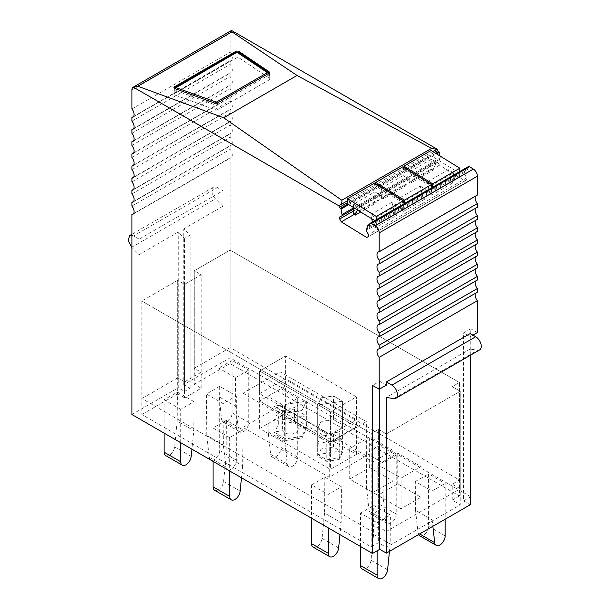 <?xml version="1.0" encoding="UTF-8"?>
<svg xmlns="http://www.w3.org/2000/svg" width="609" height="609" viewBox="0 0 609 609"><rect width="100%" height="100%" fill="white"/><g stroke="black" fill="none" stroke-linecap="round" stroke-linejoin="round"><path stroke-width="0.46" stroke-dasharray="3.04 2.28" d="M268.752 73.324L268.843 74.968A2.345 1.256 -3.3 0 0 269.528 74.009A2.345 1.256 -3.3 0 0 269.064 73.316L239.192 53.181A2.345 1.256 -3.3 0 0 235.66 53.196L174.768 88.343A2.345 1.256 -3.3 0 0 174.083 89.31A2.345 1.256 -3.3 0 0 175.011 90.231L214.68 104.71L214.969 109.65A2.345 1.256 -3.3 0 0 218.037 109.414L269.132 79.916A2.345 1.256 -3.3 0 0 269.817 78.957A2.345 1.256 -3.3 0 0 269.345 78.257L239.474 58.129A2.345 1.256 -3.3 0 0 235.942 58.137L175.057 93.291A2.345 1.256 -3.3 0 0 174.372 94.25A2.345 1.256 -3.3 0 0 175.301 95.179L214.969 109.65A2.345 1.256 -3.3 0 0 218.037 109.414L269.132 79.916A2.345 1.256 -3.3 0 0 269.817 78.957A2.345 1.256 -3.3 0 0 269.345 78.257L239.474 58.129A2.345 1.256 -3.3 0 0 235.942 58.137L175.057 93.291A2.345 1.256 -3.3 0 0 174.372 94.25A2.345 1.256 -3.3 0 0 175.301 95.179L214.969 109.65L214.589 103.058M131.894 108.988L230.095 52.298L230.095 33.244A5.869 3.388 60 0 1 231.313 30.557M470.757 355.039L470.757 328.753L463.563 332.91L463.563 500.918L470.201 497.089M470.757 496.769L230.095 357.826L183.766 384.576L183.766 228.877L190.099 235.203L184.565 238.401L178.231 232.075L139.088 254.676L131.894 247.498M131.894 206.093L230.095 149.395A5.869 3.388 60 0 1 230.651 150.118A5.869 3.388 60 0 1 231.093 157.594A5.869 3.388 60 0 1 230.651 157.784A5.869 3.388 60 0 1 230.095 157.868L230.095 357.826M230.095 149.395L230.095 145.734L133.63 201.427M131.894 193.951L230.095 137.261A5.869 3.388 60 0 1 230.651 137.984A5.869 3.388 60 0 1 231.093 145.46A5.869 3.388 60 0 1 230.651 145.65A5.869 3.388 60 0 1 230.095 145.734M230.095 137.261L230.095 133.599L133.63 189.292M131.894 181.817L230.095 125.119A5.869 3.388 60 0 1 230.651 125.842A5.869 3.388 60 0 1 231.093 133.325A5.869 3.388 60 0 1 230.651 133.508A5.869 3.388 60 0 1 230.095 133.599M230.095 125.119L230.095 121.457L133.63 177.15M131.894 169.675L230.095 112.985A5.869 3.388 60 0 1 230.651 113.708A5.869 3.388 60 0 1 231.093 121.183A5.869 3.388 60 0 1 230.651 121.374A5.869 3.388 60 0 1 230.095 121.457M230.095 112.985L230.095 109.323L133.63 165.016M131.894 157.541L230.095 100.843A5.869 3.388 60 0 1 230.651 101.566A5.869 3.388 60 0 1 231.093 109.049A5.869 3.388 60 0 1 230.651 109.232A5.869 3.388 60 0 1 230.095 109.323M230.095 100.843L230.095 97.181L133.63 152.874M131.894 145.406L230.095 88.708A5.869 3.388 60 0 1 230.651 89.432A5.869 3.388 60 0 1 231.093 96.907A5.869 3.388 60 0 1 230.651 97.097A5.869 3.388 60 0 1 230.095 97.181M230.095 88.708L230.095 85.047L133.63 140.74M131.894 133.264L230.095 76.567A5.869 3.388 60 0 1 230.651 77.297A5.869 3.388 60 0 1 231.093 84.773A5.869 3.388 60 0 1 230.651 84.963A5.869 3.388 60 0 1 230.095 85.047M230.095 76.567L230.095 72.905L133.63 128.598M131.894 121.13L230.095 64.432A5.869 3.388 60 0 1 230.651 65.155A5.869 3.388 60 0 1 231.093 72.631A5.869 3.388 60 0 1 230.651 72.821A5.869 3.388 60 0 1 230.095 72.905M230.095 64.432L230.095 60.771L133.63 116.464M230.095 52.298A5.869 3.388 60 0 1 230.651 53.021A5.869 3.388 60 0 1 231.093 60.497A5.869 3.388 60 0 1 230.651 60.687A5.869 3.388 60 0 1 230.095 60.771M369.693 224.226L466.037 168.602A0.784 0.449 60 0 0 465.908 168.762L464.431 173.801L466.707 177.912L466.646 179.952L464.933 180.82L439.5 165.176L437.894 162.268L437.947 160.228L440.376 159.002L440.041 156.033M466.037 168.602A0.784 0.449 60 0 1 466.448 168.647L467.834 169.5L369.633 226.198M468.374 166.607A2.345 1.355 60 0 0 467.887 167.62L467.834 169.5M475.659 196.068A5.869 3.388 60 0 1 476.398 195.344A5.869 3.388 60 0 1 476.839 195.154A5.869 3.388 60 0 1 477.395 195.07M475.659 208.209A5.869 3.388 60 0 1 476.398 207.479A5.869 3.388 60 0 1 476.839 207.296A5.869 3.388 60 0 1 477.395 207.205M475.659 220.344A5.869 3.388 60 0 1 476.398 219.621A5.869 3.388 60 0 1 476.839 219.43A5.869 3.388 60 0 1 477.395 219.347M475.659 232.486A5.869 3.388 60 0 1 476.398 231.755A5.869 3.388 60 0 1 476.839 231.572A5.869 3.388 60 0 1 477.395 231.481M475.659 244.62A5.869 3.388 60 0 1 476.398 243.897A5.869 3.388 60 0 1 476.839 243.707A5.869 3.388 60 0 1 477.395 243.623M475.659 256.762A5.869 3.388 60 0 1 476.398 256.031A5.869 3.388 60 0 1 476.839 255.841A5.869 3.388 60 0 1 477.395 255.757M475.659 268.896A5.869 3.388 60 0 1 476.398 268.173A5.869 3.388 60 0 1 476.839 267.983A5.869 3.388 60 0 1 477.395 267.899M475.659 281.038A5.869 3.388 60 0 1 476.398 280.307A5.869 3.388 60 0 1 476.839 280.117A5.869 3.388 60 0 1 477.395 280.033M475.659 293.173A5.869 3.388 60 0 1 476.398 292.449A5.869 3.388 60 0 1 476.839 292.259A5.869 3.388 60 0 1 477.395 292.175M477.395 332.59L470.757 328.753M434.293 152.501L347.412 202.66M139.088 254.676L139.088 239.162L222.902 190.769L222.902 206.284L183.766 228.877M131.894 414.516L178.231 387.766L178.231 232.075M230.095 157.868L133.63 213.569M440.414 157.746L353.494 207.935M440.376 159.002L353.456 209.191M437.947 160.228L339.753 216.926M437.894 162.268L353.403 211.049M439.5 165.176L354.088 214.482M464.933 180.82L368.445 236.52M466.646 179.952L368.445 236.65M466.707 177.912L368.506 234.61M464.431 173.801L366.23 230.491M464.469 172.545L366.268 229.235M470.201 333.549L470.201 336.739L463.563 332.91M472.965 335.14L470.201 336.739M386.388 385.132L379.75 381.295L372.556 385.451M379.75 388.961L379.75 381.295M463.563 500.918L470.201 504.754M183.766 384.576L190.099 388.23L184.565 391.427L178.231 387.766M194.271 384.256L230.095 363.573L459.414 495.97L459.414 382.49L452.221 386.639L460.244 391.267L460.244 504.754L386.388 547.392L378.364 542.764L371.17 546.912L141.851 414.516L141.851 301.036L177.676 280.353L184.596 284.35L201.191 274.766L194.271 270.777L230.095 250.093L459.414 382.49L452.221 386.639L460.244 391.267L386.388 433.912L378.364 429.284L371.17 433.433L141.851 301.036L177.676 280.353L184.596 284.35L184.596 397.829L201.191 388.245L194.271 384.256L194.271 270.777L201.191 274.766L184.596 284.35L184.596 381.858L177.676 377.869L177.676 280.353L177.676 393.84L184.596 397.829M177.676 393.84L141.851 414.516M459.414 495.97L452.221 500.118L460.244 504.754M184.565 391.427L184.565 238.401M222.902 206.284L215.479 198.877A7.826 4.514 60 0 1 213.462 187.191A7.826 4.514 60 0 1 217.375 187.58L222.902 190.769M139.088 239.162L133.554 235.965L217.375 187.58M131.894 235.302L133.554 235.965M190.099 388.23L190.099 235.203M479.648 349.909A7.826 4.514 60 0 1 477.623 350.228L470.201 349.056L470.201 355.359M470.201 349.056L386.388 397.449M230.095 363.573L230.095 250.093L459.414 382.49L459.414 479.999L452.221 484.147L460.244 488.783L460.244 391.267L386.388 433.912L378.364 429.284L378.364 542.764M201.191 388.245L201.191 274.766L201.191 372.274L194.271 368.285L194.271 270.777L230.095 250.093L230.095 347.602L459.414 479.999M371.17 546.912L371.17 433.433L141.851 301.036L141.851 398.552L371.17 530.941L371.17 433.433L378.364 429.284L378.364 526.793L371.17 530.941M386.388 547.392L386.388 433.912L386.388 531.421L378.364 526.793M452.221 500.118L452.221 484.147M386.388 531.421L460.244 488.783M377.816 464.682L401.072 478.111L421.009 466.601L397.753 453.172L377.816 464.682L377.816 495.345L397.753 483.835L421.009 497.264L401.072 508.774L401.072 478.111M392.904 450.371L369.648 436.95L349.718 448.452L372.967 461.881L392.904 450.371L392.904 481.034L372.967 492.544L349.718 479.123L369.648 467.613L392.904 481.034M242.93 393.201L329.263 443.04L366.359 421.626L280.026 371.779L242.93 393.201L242.93 427.373L280.026 405.959L366.359 455.806L366.359 421.626M356.417 419.563L356.417 396.885L356.417 426.909L330.413 441.921L259.601 401.034L259.601 371.01L285.606 355.999L259.601 371.01L330.413 411.897L259.601 371.01L259.601 393.688L330.413 434.575L356.417 419.563L285.606 378.676L285.606 355.999L356.417 396.885L330.413 411.897L356.417 396.885L285.606 355.999L285.606 386.022L356.417 426.909L285.606 386.022L285.606 413.496L356.417 454.375L330.413 469.387L259.601 428.508L285.606 413.496M259.601 393.688L285.606 378.676M259.601 428.508L259.601 401.034L285.606 386.022L259.601 401.034L330.413 441.921L330.413 411.897L330.413 434.575M280.026 405.959L280.026 371.779M366.359 455.806L329.263 477.22L242.93 427.373M329.263 477.22L329.263 443.04M369.648 467.613L369.648 436.95M349.718 479.123L349.718 448.452M372.967 492.544L372.967 461.881M421.009 497.264L421.009 466.601M397.753 483.835L397.753 453.172M401.072 508.774L377.816 495.345M201.191 372.274L184.596 381.858M230.095 347.602L194.271 368.285M177.676 377.869L141.851 398.552M235.493 377.709L235.706 406.416L238.294 429.254A7.43 4.293 120 0 0 239.794 431.941A7.43 4.293 120 0 0 245.526 429.946A7.43 4.293 120 0 0 248.769 422.471L248.769 370.044L235.493 377.709L218.89 368.125L219.111 396.832L235.706 406.416M219.111 396.832L221.699 419.677L238.294 429.254M248.769 422.471L232.174 412.887A7.43 4.293 -60 0 1 228.923 420.37A7.43 4.293 -60 0 1 223.198 422.357A7.43 4.293 -60 0 1 221.699 419.677M232.174 412.887L232.174 360.459L248.769 370.044M232.174 360.459L218.89 368.125M297.732 398.309L281.13 388.725L267.853 396.39L284.449 405.975L297.732 398.309L297.732 457.123L281.13 447.546L281.13 388.725M284.449 405.975L284.723 441.533L287.258 463.913A7.43 4.293 120 0 0 288.757 466.601A7.43 4.293 120 0 0 294.482 464.606A7.43 4.293 120 0 0 297.732 457.123M284.723 441.533L268.127 431.948L270.662 454.329A7.43 4.293 120 0 0 272.162 457.016A7.43 4.293 120 0 0 277.887 455.022A7.43 4.293 120 0 0 281.13 447.546M268.127 431.948L267.853 396.39M366.603 488.806L366.329 453.248L379.605 445.582L396.208 455.167L382.932 462.832L383.198 498.383L366.603 488.806L369.138 511.187A7.43 4.293 120 0 0 370.637 513.867A7.43 4.293 120 0 0 376.362 511.88A7.43 4.293 120 0 0 379.605 504.397L379.605 445.582M366.329 453.248L382.932 462.832M383.198 498.383L385.733 520.764A7.43 4.293 120 0 0 387.233 523.451A7.43 4.293 120 0 0 392.965 521.464A7.43 4.293 120 0 0 396.208 513.981L396.208 455.167M419.601 535.753A7.43 4.293 120 0 0 425.326 533.758A7.43 4.293 120 0 0 428.569 526.275L428.569 473.848L445.164 483.432L445.164 519.203M415.513 510.228L415.292 481.513L431.888 491.098L432.108 519.804L415.513 510.228L418.101 533.065A7.43 4.293 120 0 0 418.528 534.588M432.108 519.804L432.847 526.321M431.888 491.098L445.164 483.432M415.292 481.513L428.569 473.848M219.72 386.334L206.443 394L223.039 403.577L236.322 395.911L219.72 386.334L219.72 450.576A7.43 4.293 -60 0 1 216.477 458.059A7.43 4.293 -60 0 1 210.752 460.046M223.039 403.577L223.358 444.951L225.848 466.943A7.43 4.293 120 0 0 227.347 469.63A7.43 4.293 120 0 0 233.072 467.636A7.43 4.293 120 0 0 236.322 460.16L236.322 395.911M210.684 460.008A7.43 4.293 -60 0 1 209.252 457.359L206.756 435.374L223.358 444.951M206.756 435.374L206.443 394M180.721 442.705L180.721 409.332L193.997 401.666L193.776 430.624L191.919 449.176M164.125 433.128L164.125 399.748L177.402 392.082L177.181 421.04L193.776 430.624M177.402 392.082L193.997 401.666M164.125 399.748L180.721 409.332M177.181 421.04L174.593 446.869A7.43 4.293 -60 0 1 171.091 453.888A7.43 4.293 -60 0 1 165.663 455.578M229.684 437.597L213.081 428.013L226.365 420.347L242.961 429.931L229.684 437.597L229.684 470.978M226.365 420.347L226.091 456.217L242.686 465.801L242.961 429.931M242.686 465.801L241.484 477.791M226.091 456.217L223.556 481.521A7.43 4.293 120 0 1 220.055 488.547A7.43 4.293 120 0 1 214.627 490.23M227.347 469.63L213.081 461.394L213.081 428.013M311.557 484.871L324.841 477.205L341.436 486.789L328.16 494.455L311.557 484.871L311.557 518.244M324.841 477.205L324.567 513.067L341.162 522.651L341.436 486.789M341.162 522.651L339.967 534.649M324.567 513.067L322.032 538.379A7.43 4.293 120 0 1 318.53 545.405A7.43 4.293 120 0 1 313.102 547.088M328.16 527.828L328.16 494.455M390.179 544.012L373.583 534.428L373.797 505.47L390.399 515.054L390.179 544.012L389.44 551.381M373.583 534.428L370.995 560.257A7.43 4.293 120 0 1 367.486 567.284A7.43 4.293 120 0 1 362.058 568.966M360.52 546.517L360.52 513.136L377.116 522.72L377.116 550.825M360.52 513.136L373.797 505.47M377.116 522.72L390.399 515.054M339.243 457.877L339.243 432.002L339.243 459.475L342.578 452.297L342.578 424.823L339.243 432.002L342.578 424.823L342.578 401.186L342.578 424.823L333.473 419.571L321.034 421.489L321.034 397.852L321.034 421.489L317.7 428.675L317.7 454.542L342.578 450.698L339.243 457.877L326.805 459.803L317.7 454.542M339.243 459.475L326.805 461.394L326.805 433.928L339.243 432.002L326.805 433.928L317.7 428.675L317.7 405.038L342.578 401.186L333.473 395.934L333.473 419.571L333.473 395.934L321.034 397.852L317.7 405.038L321.034 397.852L333.473 395.934L342.578 401.186L317.7 405.038L317.7 428.675L321.034 421.489L333.473 419.571L342.578 424.823L342.578 450.698M306.365 427.046L302.026 436.387L285.842 438.891L273.989 432.055L282.622 430.715A7.826 4.514 0 0 0 291.201 434.027A7.826 4.514 0 0 0 297.999 429.551A7.826 4.514 0 0 0 297.732 428.378L306.365 427.046L306.365 401.171L297.732 402.503L297.732 428.378M326.805 461.394L317.7 456.141L317.7 428.675L326.805 433.928L326.805 459.803M285.842 440.49L302.026 437.985L306.365 428.637L294.512 421.801L278.328 424.306L273.989 433.646L285.842 440.49L285.842 413.024L273.989 406.18L306.365 401.171L302.026 410.519L285.842 413.024L285.842 438.891M297.732 402.503A7.826 4.514 180 0 1 297.999 403.676A7.826 4.514 180 0 1 291.201 408.152A7.826 4.514 180 0 1 282.622 404.848L273.989 406.18L273.989 432.055M282.622 404.848L282.622 430.715M273.989 433.646L273.989 406.18L285.842 413.024L302.026 410.519L302.026 436.387M317.7 443.367L321.034 436.189L333.473 434.263L342.578 439.515L317.7 443.367M317.7 456.141L321.034 448.962L321.034 436.189M342.578 452.297L333.473 447.036L321.034 448.962M356.417 454.375L356.417 426.909L330.413 441.921L330.413 469.387M302.026 437.985L302.026 410.519L306.365 401.171L306.365 428.637M333.473 447.036L333.473 434.263M278.328 424.306L278.328 411.524L294.512 409.02L306.365 415.863L273.989 420.872L278.328 411.524M294.512 421.801L294.512 409.02M459.719 171.601L459.673 173.222L376.134 221.455L376.179 219.834M402.846 166.805L402.785 169.005L431.537 186.689M459.673 173.222L430.921 155.539L347.381 203.771M375.7 183.751L375.677 184.649L374.573 185.288L374.634 183.096M402.785 169.005L403.889 168.366L403.919 167.46M430.921 155.539L431.065 150.514M375.677 184.649L403.364 201.678M403.889 168.366L431.575 185.387M374.573 185.288L403.325 202.972M376.134 221.455L374.794 220.633M397.022 205.439L375.723 217.733L375.433 227.614L396.733 215.32L397.022 205.439L391.968 202.333L370.668 214.627L375.723 217.733M424.953 199.029L403.653 211.323L403.934 201.442L425.234 189.148L424.953 199.029L423.065 197.872L401.765 210.166L403.653 211.323M453.454 172.857L453.165 182.738L431.865 195.032L432.154 185.159L453.454 172.857L448.399 169.751L451.284 181.581L429.984 193.875L431.865 195.032M353.502 207.532L353.601 204.129L374.9 191.835L374.619 201.716L353.319 214.01M381.531 197.719L381.82 187.846L386.867 190.944L383.419 198.877L404.719 186.582L402.831 185.425L381.531 197.719L383.419 198.877M402.831 185.425L403.12 175.544L381.82 187.846M410.032 171.555L431.332 159.253L431.05 169.135L409.75 181.429L410.032 171.555L415.079 174.661L436.379 162.359L432.93 170.292L411.631 182.586L415.079 174.661M391.968 202.333L394.853 214.155L373.553 226.457L375.433 227.614M394.853 214.155L396.733 215.32M451.284 181.581L453.165 182.738M374.619 201.716L376.499 202.873L360.726 211.978M431.05 169.135L432.93 170.292M409.75 181.429L411.631 182.586M373.553 226.457L372.464 221.981M371.665 218.707L370.668 214.627M423.065 197.872L420.187 186.042L398.887 198.344L403.934 201.442M401.765 210.166L398.887 198.344M429.984 193.875L427.099 182.053L432.154 185.159M448.399 169.751L427.099 182.053M374.9 191.835L379.947 194.941L376.499 202.873M379.947 194.941L358.648 207.235L357.46 209.968M403.12 175.544L408.167 178.65L404.719 186.582M408.167 178.65L386.867 190.944M431.332 159.253L436.379 162.359M353.601 204.129L358.648 207.235M420.187 186.042L425.234 189.148M268.341 73.56A1.956 1.127 -120 0 1 268.843 74.968L217.756 104.466L218.037 109.414L217.657 102.822M174.92 88.587L175.011 90.231A1.956 1.035 -70 0 1 175.323 88.731M175.171 87.338A1.956 1.127 60 0 0 174.768 88.343L174.73 87.673M131.894 89.934L230.095 33.244M235.614 52.443L235.66 53.196A1.956 1.127 60 0 1 236.064 52.184M238.72 52.252A1.956 1.347 124 0 1 239.192 53.181L239.154 52.549M269.033 72.775L269.064 73.316A1.956 1.347 124 0 0 268.592 72.387M432.74 151.542L347.465 200.78M435.679 153.354L347.846 204.061M348.736 204.601L436.562 153.894M465.908 168.762L367.714 225.459M369.678 224.515L466.448 168.647M467.887 167.62L369.686 224.31M131.666 247.269L215.479 198.877M393.81 398.613L477.623 350.228M217.23 103.02A1.956 1.127 -120 0 1 217.756 104.466A2.345 1.256 -3.3 0 1 214.68 104.71A1.956 1.035 -70 0 1 215.007 103.18M270.662 454.329L287.258 463.913M396.208 513.981L379.605 504.397M369.138 511.187L385.733 520.764M445.164 535.859L428.569 526.275M418.101 533.065L419.631 533.948M209.252 457.359L225.848 466.943M236.322 460.16L219.72 450.576M191.196 456.453L174.593 446.869M240.152 491.105L223.556 481.521M338.627 547.963L322.032 538.379M387.59 569.841L370.995 560.257M174.311 88.244L174.372 94.25L173.991 87.658M269.186 72.981L269.817 78.957L269.437 72.364M132.891 214.292L231.093 157.594M132.891 202.158L231.093 145.46M132.891 190.016L231.093 133.325M132.891 177.881L231.093 121.183M132.891 165.739L231.093 109.049M132.891 153.605L231.093 96.907M132.891 141.463L231.093 84.773M132.891 129.329L231.093 72.631M132.891 117.194L231.093 60.497M378.197 252.042L476.398 195.344M378.197 264.177L476.398 207.479M378.197 276.311L476.398 219.621M378.197 288.453L476.398 231.755M378.197 300.587L476.398 243.897M378.197 312.729L476.398 256.031M378.197 324.863L476.398 268.173M378.197 337.005L476.398 280.307M378.197 349.14L476.398 292.449M213.462 187.191L131.894 234.282M239.794 431.941L223.198 422.357M272.162 457.016L288.757 466.601M370.637 513.867L387.233 523.451M297.999 403.676L297.999 429.551"/><path stroke-width="0.91" d="M214.589 103.058A2.345 1.256 -3.3 0 0 217.657 102.822L268.752 73.324A2.345 1.256 -3.3 0 0 269.437 72.364A2.345 1.256 -3.3 0 0 268.965 71.664L239.093 51.537A2.345 1.256 -3.3 0 0 235.561 51.544L174.676 86.699A2.345 1.256 -3.3 0 0 173.991 87.658A2.345 1.256 -3.3 0 0 174.92 88.587L214.589 103.058M231.945 31.858L137.779 86.219L223.731 117.781L297.04 75.463L231.945 31.858L231.519 30.45L437.376 149.296L432.74 151.542M133.63 116.464L131.894 117.461A5.869 3.388 60 0 0 132.45 117.377A5.869 3.388 60 0 0 132.891 117.194A5.869 3.388 60 0 0 132.45 109.711A5.869 3.388 60 0 0 131.894 108.988L131.894 89.934A5.869 3.388 60 0 1 133.112 87.247L231.313 30.557A5.869 3.388 60 0 1 231.519 30.45M133.112 87.247A5.869 3.388 60 0 1 133.325 87.148L339.175 205.994L339.967 205.111C341.641 203.475 342.25 201.845 341.786 200.224L223.731 117.781M137.779 86.219L133.325 87.148M436.615 149.304L431.583 148.383L297.04 75.463M386.388 381.934L391.914 385.132A7.826 4.514 60 0 1 397.03 392.029A7.826 4.514 60 0 1 395.827 398.294L479.648 349.909A7.826 4.514 60 0 0 480.844 343.636A7.826 4.514 60 0 0 475.736 336.739L470.201 333.549L386.388 381.934L386.388 385.132L379.194 389.28L372.556 385.451L372.556 553.459L131.894 414.516L131.894 214.566A5.869 3.388 60 0 0 132.45 214.482A5.869 3.388 60 0 0 132.891 214.292A5.869 3.388 60 0 0 132.45 206.816A5.869 3.388 60 0 0 131.894 206.093L131.894 202.432A5.869 3.388 60 0 0 132.45 202.34A5.869 3.388 60 0 0 132.891 202.158A5.869 3.388 60 0 0 132.45 194.674A5.869 3.388 60 0 0 131.894 193.951L131.894 190.29A5.869 3.388 60 0 0 132.45 190.206A5.869 3.388 60 0 0 132.891 190.016A5.869 3.388 60 0 0 132.45 182.54A5.869 3.388 60 0 0 131.894 181.817L131.894 178.155A5.869 3.388 60 0 0 132.45 178.072A5.869 3.388 60 0 0 132.891 177.881A5.869 3.388 60 0 0 132.45 170.406A5.869 3.388 60 0 0 131.894 169.675L131.894 166.013A5.869 3.388 60 0 0 132.45 165.93A5.869 3.388 60 0 0 132.891 165.739A5.869 3.388 60 0 0 132.45 158.264A5.869 3.388 60 0 0 131.894 157.541L131.894 153.879A5.869 3.388 60 0 0 132.45 153.795A5.869 3.388 60 0 0 132.891 153.605A5.869 3.388 60 0 0 132.45 146.13A5.869 3.388 60 0 0 131.894 145.406L131.894 141.737A5.869 3.388 60 0 0 132.45 141.653A5.869 3.388 60 0 0 132.891 141.463A5.869 3.388 60 0 0 132.45 133.988A5.869 3.388 60 0 0 131.894 133.264L131.894 129.603A5.869 3.388 60 0 0 132.45 129.519A5.869 3.388 60 0 0 132.891 129.329A5.869 3.388 60 0 0 132.45 121.853A5.869 3.388 60 0 0 131.894 121.13L131.894 117.461M379.194 389.28L379.194 357.346A5.869 3.388 60 0 1 378.638 356.615A5.869 3.388 60 0 1 378.197 349.14A5.869 3.388 60 0 1 378.638 348.949A5.869 3.388 60 0 1 379.194 348.866L379.194 345.204A5.869 3.388 60 0 1 378.638 344.481A5.869 3.388 60 0 1 378.197 337.005A5.869 3.388 60 0 1 378.638 336.815A5.869 3.388 60 0 1 379.194 336.731L379.194 333.07A5.869 3.388 60 0 1 378.638 332.347A5.869 3.388 60 0 1 378.197 324.863A5.869 3.388 60 0 1 378.638 324.681A5.869 3.388 60 0 1 379.194 324.589L379.194 320.928A5.869 3.388 60 0 1 378.638 320.205A5.869 3.388 60 0 1 378.197 312.729A5.869 3.388 60 0 1 378.638 312.539A5.869 3.388 60 0 1 379.194 312.455L379.194 308.793A5.869 3.388 60 0 1 378.638 308.07A5.869 3.388 60 0 1 378.197 300.587A5.869 3.388 60 0 1 378.638 300.404A5.869 3.388 60 0 1 379.194 300.313L379.194 296.652A5.869 3.388 60 0 1 378.638 295.928A5.869 3.388 60 0 1 378.197 288.453A5.869 3.388 60 0 1 378.638 288.263A5.869 3.388 60 0 1 379.194 288.179L379.194 284.517A5.869 3.388 60 0 1 378.638 283.794A5.869 3.388 60 0 1 378.197 276.311A5.869 3.388 60 0 1 378.638 276.128A5.869 3.388 60 0 1 379.194 276.044L379.194 272.375A5.869 3.388 60 0 1 378.638 271.652A5.869 3.388 60 0 1 378.197 264.177A5.869 3.388 60 0 1 378.638 263.986A5.869 3.388 60 0 1 379.194 263.903L379.194 260.241A5.869 3.388 60 0 1 378.638 259.518A5.869 3.388 60 0 1 378.197 252.042A5.869 3.388 60 0 1 378.638 251.852A5.869 3.388 60 0 1 379.194 251.768L379.194 232.882L477.395 176.184L477.395 195.07L379.194 251.768M368.445 236.52L366.732 237.518L368.445 236.65L368.506 234.61L366.23 230.491L367.714 225.459A0.784 0.449 60 0 1 368.247 225.345L369.633 226.198L369.686 224.31A2.345 1.355 60 0 1 370.173 223.297L468.374 166.607A2.345 1.355 60 0 1 469.6 166.752L473.376 169.074L375.182 225.772A5.869 3.388 60 0 1 379.194 232.882M375.182 225.772L371.399 223.45L469.6 166.752M370.173 223.297A2.345 1.355 60 0 1 371.399 223.45M366.732 237.518L341.299 221.874L339.693 218.966L339.753 216.926L342.174 215.7L341.032 209.047L348.736 204.601M347.846 204.061L340.522 208.286A0.784 0.449 60 0 1 341.032 209.047M340.522 208.286L339.137 207.441L339.175 205.994M470.201 497.089L470.757 496.769L470.757 355.039M440.041 156.033L439.234 152.349A0.784 0.449 60 0 0 438.716 151.595L437.338 150.743L437.376 149.296M473.376 169.074A5.869 3.388 60 0 1 477.395 176.184M379.194 260.241L477.395 203.543A5.869 3.388 60 0 1 476.839 202.82A5.869 3.388 60 0 1 475.659 196.068M477.395 203.543L477.395 207.205L379.194 263.903M379.194 272.375L477.395 215.685A5.869 3.388 60 0 1 476.839 214.962A5.869 3.388 60 0 1 475.659 208.209M477.395 215.685L477.395 219.347L379.194 276.044M379.194 284.517L477.395 227.819A5.869 3.388 60 0 1 476.839 227.096A5.869 3.388 60 0 1 475.659 220.344M477.395 227.819L477.395 231.481L379.194 288.179M379.194 296.652L477.395 239.961A5.869 3.388 60 0 1 476.839 239.238A5.869 3.388 60 0 1 475.659 232.486M477.395 239.961L477.395 243.623L379.194 300.313M379.194 308.793L477.395 252.096A5.869 3.388 60 0 1 476.839 251.372A5.869 3.388 60 0 1 475.659 244.62M477.395 252.096L477.395 255.757L379.194 312.455M379.194 320.928L477.395 264.237A5.869 3.388 60 0 1 476.839 263.507A5.869 3.388 60 0 1 475.659 256.762M477.395 264.237L477.395 267.899L379.194 324.589M379.194 333.07L477.395 276.372A5.869 3.388 60 0 1 476.839 275.649A5.869 3.388 60 0 1 475.659 268.896M477.395 276.372L477.395 280.033L379.194 336.731M379.194 345.204L477.395 288.506A5.869 3.388 60 0 1 476.839 287.783A5.869 3.388 60 0 1 475.659 281.038M477.395 288.506L477.395 292.175L379.194 348.866M379.194 357.346L477.395 300.648A5.869 3.388 60 0 1 476.839 299.925A5.869 3.388 60 0 1 475.659 293.173M477.395 300.648L477.395 332.59L472.965 335.14M437.338 150.743L434.293 152.501M347.412 202.66L339.137 207.441M133.63 213.569L131.894 214.566M133.63 201.427L131.894 202.432M133.63 189.292L131.894 190.29M133.63 177.15L131.894 178.155M133.63 165.016L131.894 166.013M133.63 152.874L131.894 153.879M133.63 140.74L131.894 141.737M133.63 128.598L131.894 129.603M353.494 207.935L342.212 214.444M353.456 209.191L342.174 215.7M353.403 211.049L339.693 218.966M354.088 214.482L341.299 221.874M372.556 553.459L379.75 549.31L379.75 388.961M470.201 355.359L470.201 504.754L386.388 553.139L379.75 549.31M131.894 247.498L128.156 240.624L129.641 235.584L131.894 235.302M386.388 553.139L386.388 397.449L393.81 398.613A7.826 4.514 60 0 0 395.827 398.294M432.847 526.321L434.697 542.649A7.43 4.293 120 0 0 436.196 545.329A7.43 4.293 120 0 0 441.921 543.342A7.43 4.293 120 0 0 445.164 535.859L445.164 519.203M418.528 534.588A7.43 4.293 120 0 0 419.601 535.753L436.196 545.329M213.081 486.835L229.684 496.411A7.43 4.293 120 0 0 231.222 499.814L214.627 490.23A7.43 4.293 120 0 1 213.081 486.835L213.081 461.394L210.752 460.046A7.43 4.293 -60 0 1 210.684 460.008M180.721 461.759A7.43 4.293 120 0 0 182.258 465.162L165.663 455.578A7.43 4.293 -60 0 1 164.125 452.175L180.721 461.759L180.721 442.705M182.258 465.162A7.43 4.293 120 0 0 187.686 463.472A7.43 4.293 120 0 0 191.196 456.453L191.919 449.176M164.125 452.175L164.125 433.128M241.484 477.791L240.152 491.105A7.43 4.293 120 0 1 236.65 498.132A7.43 4.293 120 0 1 231.222 499.814M229.684 496.411L229.684 470.978M339.967 534.649L338.627 547.963A7.43 4.293 120 0 1 335.125 554.982A7.43 4.293 120 0 1 329.697 556.672A7.43 4.293 120 0 1 328.16 553.269L328.16 527.828M311.557 518.244L311.557 543.685A7.43 4.293 120 0 0 313.102 547.088L329.697 556.672M389.44 551.381L387.59 569.841A7.43 4.293 120 0 1 384.089 576.86A7.43 4.293 120 0 1 378.661 578.55A7.43 4.293 120 0 1 377.116 575.147L377.116 550.825M360.52 546.517L360.52 565.563A7.43 4.293 120 0 0 362.058 568.966L378.661 578.55M404.49 200.14L375.738 182.456L402.846 166.805L431.598 184.489L404.49 200.14L404.429 202.34L403.325 202.972L403.386 200.78L376.278 216.431L376.179 219.834M459.719 171.601L459.818 168.198L432.71 183.849L432.641 186.049L431.537 186.689L431.598 184.489M374.794 220.633L347.381 203.771L347.526 198.747L374.634 183.096L403.386 200.78M375.738 182.456L375.7 183.751M403.919 167.46L403.957 166.166L431.065 150.514L459.818 168.198M403.364 201.678L404.429 202.34M403.957 166.166L432.71 183.849M431.575 185.387L432.641 186.049M347.526 198.747L376.278 216.431M360.726 211.978L355.199 215.167L353.319 214.01L353.502 207.532M372.464 221.981L371.665 218.707M355.199 215.167L357.46 209.968M174.73 87.673L174.676 86.699M431.583 148.383L341.786 200.224M235.561 51.544L235.614 52.443M239.154 52.549L239.093 51.537M268.965 71.664L269.033 72.775M347.465 200.78L339.967 205.111M438.716 151.595L435.679 153.354M436.562 153.894L439.234 152.349M368.247 225.345L369.678 224.515M475.736 336.739L391.914 385.132M267.366 72.638L216.279 102.137L176.092 87.696L236.947 52.229L267.366 72.638A1.956 1.127 -120 0 1 268.341 73.56M215.007 103.18A1.956 1.035 -70 0 1 215.769 102.175M217.23 103.02A1.956 1.127 -120 0 0 216.279 102.137M269.186 72.981L238.72 52.252L236.064 52.184L175.171 87.338A1.956 1.127 60 0 1 176.054 87.384M175.323 88.731A1.956 1.035 -70 0 1 176.092 87.696M238.72 52.252A1.956 1.347 124 0 0 237.533 52.229M236.064 52.184A1.956 1.127 60 0 1 236.947 52.229M268.592 72.387A1.956 1.347 124 0 0 267.404 72.357M419.631 533.948L434.697 542.649M311.557 543.685L328.16 553.269M360.52 565.563L377.116 575.147M367.844 225.292L369.693 224.226M131.894 234.282L129.641 235.576M175.171 87.338L174.311 88.244"/></g></svg>
